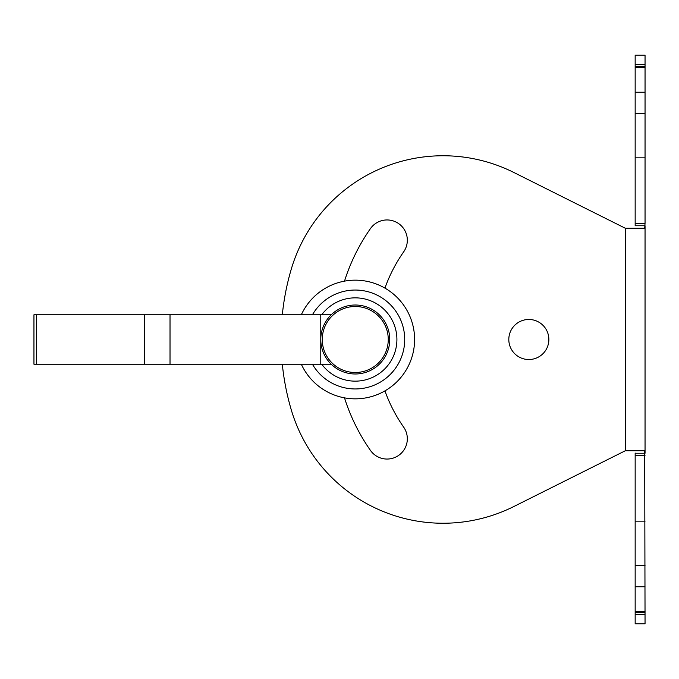 <?xml version="1.0" encoding="UTF-8"?>
<svg xmlns="http://www.w3.org/2000/svg" width="679" height="679" viewBox="0 0 679 679"><rect width="100%" height="100%" fill="white"/><g stroke="black" fill="none" stroke-linecap="round" stroke-linejoin="round"><path stroke-width="1.02" d="M301.315 314.776A59.345 59.345 0 0 1 414.606 339.5A59.345 59.345 0 0 1 301.315 364.224M384.934 288.108A152.809 152.809 0 0 1 403.666 251.85A20.277 20.277 0 0 0 393.149 220.887A20.277 20.277 0 0 0 370.445 228.594A193.362 193.362 0 0 0 344.499 281.14M384.934 390.892A152.809 152.809 0 0 0 403.666 427.15A20.277 20.277 0 0 1 393.149 458.113A20.277 20.277 0 0 1 370.445 450.406A193.362 193.362 0 0 1 344.499 397.86M645.05 565.386L635.162 565.386L635.162 623.848L645.05 623.848L644.694 450.771L625.266 450.771L513.85 506.517A158.249 158.249 0 0 1 291.342 410.074A247.759 247.759 0 0 1 282.32 364.224M528.839 359.531A20.03 20.03 0 0 1 508.809 339.5A20.03 20.03 0 0 1 528.839 319.469A20.03 20.03 0 0 1 548.861 339.5A20.03 20.03 0 0 1 528.839 359.531M312.433 314.776A49.448 49.448 0 0 1 404.709 339.5A49.448 49.448 0 0 1 312.433 364.224M36.598 314.776L36.598 364.224L33.95 364.224L33.95 314.776L331.225 314.776M355.261 305.015A34.485 34.485 0 0 0 320.777 339.5A34.485 34.485 0 0 0 355.261 373.985A34.485 34.485 0 0 0 389.746 339.5A34.485 34.485 0 0 0 355.261 305.015M36.598 364.224L320.777 364.224L320.777 314.776M320.777 364.224L331.225 364.224M282.32 314.776A247.759 247.759 0 0 1 291.342 268.926A158.249 158.249 0 0 1 513.85 172.483L625.266 228.229L513.85 172.483M645.05 455.711L635.162 455.711L635.162 453.037M635.162 453.241L645.05 453.241L645.05 225.759L635.162 225.759L635.162 223.289L645.05 223.289L644.694 228.229L625.266 228.229L625.266 450.771M635.162 565.386L635.162 455.711M635.162 223.289L635.162 55.152L645.05 55.152L645.05 157.834L635.162 157.834M645.05 223.289L645.05 157.834M321.744 314.776A41.648 41.648 0 0 1 396.909 339.5A41.648 41.648 0 0 1 321.744 364.224M320.777 339.5A34.485 34.485 0 0 0 355.261 373.985A34.485 34.485 0 0 0 389.746 339.5M355.261 306.501A32.999 32.999 0 0 0 322.253 339.5A32.999 32.999 0 0 0 355.261 372.499A32.999 32.999 0 0 0 388.261 339.5A32.999 32.999 0 0 0 355.261 306.501M144.652 364.224L144.652 314.776M170.022 364.224L170.022 314.776M645.05 521.166L635.162 521.166M645.05 113.614L635.162 113.614M635.162 92.242L645.05 92.242M635.162 67.51L645.05 67.51M635.162 66.754L645.05 66.754M635.162 64.598L645.05 64.598M635.162 614.402L645.05 614.402M635.162 612.246L645.05 612.246M635.162 611.49L645.05 611.49M635.162 586.758L645.05 586.758M635.162 67.017L645.05 67.017M635.162 611.983L645.05 611.983"/></g></svg>
